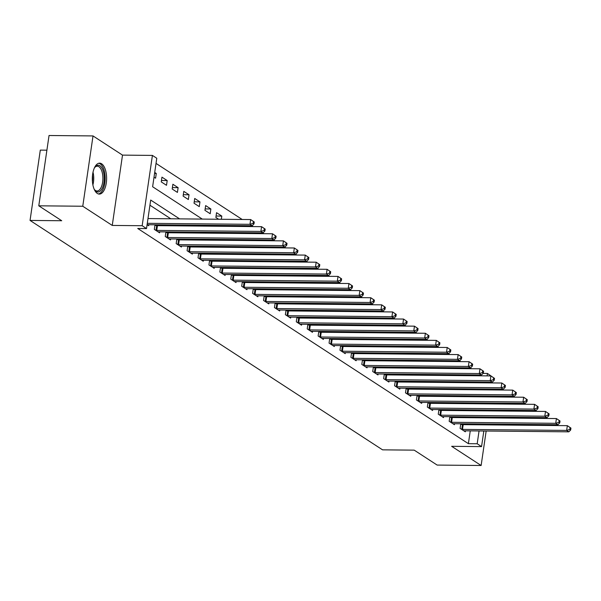 <?xml version="1.0" encoding="UTF-8"?>
<svg xmlns="http://www.w3.org/2000/svg" width="601" height="601" viewBox="0 0 601 601"><rect width="100%" height="100%" fill="white"/><g stroke="black" fill="none" stroke-linecap="round" stroke-linejoin="round"><path stroke-width="0.9" d="M101.629 163.795A15.476 7.144 90.6 0 0 99.623 163.149A15.476 7.144 90.6 0 0 92.419 176.341A15.476 7.144 90.6 0 0 97.309 193.439A15.476 7.144 90.6 0 0 99.315 194.093A15.476 7.144 90.6 0 0 106.52 180.893A15.476 7.144 90.6 0 0 101.629 163.795M483.054 373.401L487.441 373.446L491.783 376.481M46.901 150.182L40.305 150.115L30.05 220.432L382.552 449.841L414.217 450.149L437.145 465.069L481.131 465.497L486.156 431.03M30.05 220.432L61.715 220.74L38.787 205.812L49.042 135.503L93.02 135.931L82.765 206.241L112.252 225.428L142.159 225.721L152.414 155.411L156.778 158.251L152.624 186.753L202.304 219.095M112.252 225.428L122.506 155.118L93.02 135.931M122.506 155.118L152.414 155.411M471.522 368.721L470.207 367.872M460.599 361.614L459.284 360.765M449.683 354.507L448.369 353.658M438.76 347.401L437.445 346.552M427.837 340.294L426.522 339.445M416.921 333.187L415.607 332.338M405.998 326.08L404.683 325.231M395.082 318.973L393.768 318.124M384.159 311.866L382.845 311.017M373.236 304.76L371.921 303.911M362.32 297.653L361.006 296.804M351.397 290.546L350.082 289.697M340.482 283.439L339.167 282.583M329.558 276.332L328.244 275.476M318.643 269.225L317.328 268.369M307.72 262.119L306.405 261.262M296.796 255.012L295.482 254.155M285.881 247.905L284.566 247.049M274.957 240.798L273.643 239.942M264.042 233.691L262.727 232.835M253.119 226.585L251.804 225.728M242.195 219.478L156.027 163.404M487.05 424.877L487.178 424.036M488.072 417.89L488.2 417.049M489.094 410.896L489.214 410.055M490.115 403.91L490.236 403.068M491.13 396.915L491.257 396.074M38.787 205.812L82.765 206.241M475.241 396.72L475.353 395.924M476.247 389.771L476.375 388.93M477.269 382.784L477.389 381.943M478.291 375.79L478.411 374.949M154.021 177.182L155.584 178.196L156.275 173.449L154.712 172.427M161.263 181.893L166.507 185.303L167.198 180.555L161.954 177.145L161.263 181.893M172.186 188.999L177.423 192.41L178.121 187.662L172.878 184.252L172.186 188.999M183.102 196.106L188.346 199.517L189.037 194.769L183.793 191.358L183.102 196.106M194.025 203.213L199.269 206.624L199.96 201.876L194.716 198.465L194.025 203.213M204.941 210.32L210.185 213.731L210.876 208.983L205.64 205.572L204.941 210.32M221.333 219.275L221.799 216.09L216.555 212.679L215.864 217.427L218.666 219.252M228.275 225.503L229.59 226.359M232.256 226.382L232.377 225.54M239.19 232.61L240.505 233.466M243.172 233.488L243.3 232.647M250.114 239.716L251.428 240.573M254.095 240.595L254.215 239.754M261.029 246.823L262.344 247.68M265.011 247.702L265.139 246.861M271.952 253.93L273.267 254.786M275.934 254.809L276.054 253.968M282.876 261.037L284.19 261.893M286.85 261.916L286.977 261.074M293.791 268.144L295.106 269M297.773 269.023L297.893 268.181M304.715 275.25L306.029 276.107M308.696 276.129L308.816 275.288M315.63 282.357L316.945 283.214M319.612 283.236L319.74 282.395M326.553 289.464L327.868 290.321M330.535 290.343L330.655 289.502M337.469 296.571L338.784 297.427M341.451 297.45L341.578 296.609M348.392 303.678L349.707 304.534M352.374 304.557L352.494 303.715M359.315 310.785L360.63 311.641M363.297 311.664L363.417 310.822M370.231 317.891L371.546 318.748M374.213 318.77L374.333 317.929M381.154 324.998L382.469 325.855M385.136 325.877L385.256 325.036M392.07 332.105L393.385 332.962M396.051 332.984L396.179 332.143M402.993 339.212L404.308 340.068M406.975 340.091L407.095 339.249M413.916 346.319L415.223 347.175M417.89 347.198L418.018 346.356M424.832 353.426L426.147 354.282M428.813 354.305L428.934 353.463M435.755 360.532L437.07 361.389M439.737 361.411L439.857 360.57M446.671 367.639L447.985 368.496M450.652 368.518L450.78 367.677M457.594 374.746L458.909 375.602M461.576 375.625L461.696 374.784M468.51 381.853L469.824 382.709M472.491 382.732L472.619 381.89M179.586 218.869L150.686 200.058L146.524 228.568L137.727 228.478L468.389 443.673L470.252 430.872M471.154 424.727L471.274 423.885M472.168 417.733L472.296 416.891M465.632 410.671L464.318 409.814M454.709 403.564L453.394 402.708M443.793 396.457L442.479 395.601M432.87 389.35L431.556 388.494M421.955 382.244L420.64 381.387M411.031 375.137L409.717 374.28M400.108 368.03L398.794 367.173M389.193 360.923L387.878 360.067M378.269 353.816L376.955 352.96M367.354 346.709L366.039 345.853M356.431 339.603L355.116 338.746M345.507 332.496L344.193 331.639M334.592 325.389L333.277 324.532M323.669 318.282L322.354 317.426M312.753 311.175L311.438 310.319M301.83 304.068L300.515 303.212M290.914 296.962L289.599 296.105M279.991 289.855L278.676 288.998M269.068 282.748L267.753 281.892M258.152 275.641L256.837 274.785M247.229 268.534L245.914 267.678M236.313 261.427L234.999 260.571M225.39 254.321L224.075 253.464M214.467 247.214L213.152 246.357M203.551 240.107L202.236 239.251M192.628 233L191.313 232.144M181.712 225.893L180.398 225.037M170.789 218.787L149.934 205.211M147.087 224.691L148.657 225.706L148.8 224.729M155.005 224.789L154.329 229.402L159.573 232.812L159.716 231.836M156.448 225.578L155.238 224.789M165.929 231.896L165.252 236.509L170.496 239.919L170.639 238.943M167.363 232.685L166.161 231.896M176.844 239.003L176.176 243.615L181.412 247.026L181.555 246.049M178.287 239.791L177.077 239.003M187.767 246.109L187.091 250.722L192.335 254.133L192.478 253.156M189.21 246.898L188 246.109M198.683 253.216L198.014 257.829L203.258 261.24L203.401 260.263M200.125 254.005L198.923 253.216M209.606 260.323L208.93 264.936L214.174 268.346L214.317 267.37M211.049 261.112L209.839 260.323M220.529 267.43L219.853 272.043L225.097 275.453L225.24 274.477M221.964 268.219L220.762 267.43M231.445 274.537L230.776 279.149L236.013 282.56L236.155 281.584M232.887 275.326L231.678 274.537M242.368 281.644L241.692 286.256L246.936 289.667L247.079 288.69M243.811 282.432L242.601 281.644M253.284 288.75L252.615 293.363L257.852 296.774L257.994 295.797M254.726 289.539L253.524 288.75M264.207 295.857L263.531 300.47L268.775 303.881L268.917 302.904M265.65 296.646L264.44 295.857M275.123 302.964L274.454 307.577L279.698 310.987L279.841 310.011M276.565 303.753L275.363 302.964M286.046 310.071L285.37 314.684L290.614 318.094L290.756 317.118M287.488 310.86L286.279 310.071M296.969 317.178L296.293 321.79L301.537 325.201L301.679 324.224M298.404 317.967L297.202 317.178M307.885 324.285L307.216 328.897L312.452 332.308L312.595 331.331M309.327 325.073L308.118 324.285M318.808 331.391L318.132 336.004L323.376 339.415L323.518 338.438M320.25 332.18L319.041 331.391M329.724 338.498L329.055 343.111L334.299 346.522L334.441 345.545M331.166 339.287L329.964 338.498M340.647 345.605L339.971 350.218L345.214 353.628L345.357 352.652M342.089 346.394L340.88 345.605M351.57 352.712L350.894 357.325L356.138 360.735L356.28 359.759M353.005 353.501L351.803 352.712M362.486 359.819L361.817 364.431L367.053 367.842L367.196 366.865M363.928 360.608L362.719 359.819M373.409 366.926L372.733 371.538L377.976 374.949L378.119 373.972M374.851 367.714L373.642 366.926M384.324 374.032L383.656 378.645L388.892 382.056L389.035 381.079M385.767 374.821L384.557 374.032M395.248 381.139L394.572 385.752L399.815 389.163L399.958 388.186M396.69 381.928L395.481 381.139M406.163 388.246L405.495 392.859L410.738 396.269L410.881 395.293M407.606 389.035L406.404 388.246M417.086 395.353L416.41 399.965L421.654 403.376L421.797 402.4M418.529 396.142L417.319 395.353M428.01 402.46L427.334 407.072L432.577 410.483L432.72 409.506M429.445 403.248L428.243 402.46M438.925 409.566L438.257 414.179L443.493 417.59L443.636 416.613M440.368 410.355L439.158 409.566M449.848 416.673L449.172 421.286L454.416 424.697L454.559 423.72M451.291 417.462L450.081 416.673M460.764 423.78L460.096 428.393L465.332 431.803L465.474 430.827M462.207 424.569L461.005 423.78M483.828 431.007L481.551 446.603L451.644 446.31L481.131 465.497M481.551 446.603L477.186 443.763L479.05 430.962M468.389 443.673L477.186 443.763M146.524 228.568L142.159 225.721M490.964 382.071L490.844 382.912M489.943 389.065L489.823 389.906M488.929 396.051L488.801 396.893M487.907 403.046L487.779 403.887M486.885 410.032L486.765 410.874M485.863 417.026L485.743 417.868M484.849 424.013L484.722 424.854M484.03 396.848L484.151 396.006M485.045 389.854L485.172 389.012M486.066 382.867L486.186 382.026M487.088 375.873L487.441 373.446M211.913 225.345L213.227 226.201M222.836 232.452L224.15 233.308M233.751 239.559L235.066 240.415M244.675 246.665L245.989 247.522M255.59 253.772L256.905 254.629M266.513 260.879L267.828 261.736M277.437 267.986L278.744 268.842M288.352 275.093L289.667 275.949M299.275 282.2L300.59 283.056M310.191 289.306L311.506 290.163M321.114 296.413L322.429 297.27M332.03 303.52L333.345 304.376M342.953 310.627L344.268 311.483M353.876 317.734L355.191 318.59M364.792 324.84L366.107 325.697M375.715 331.947L377.03 332.804M386.631 339.054L387.945 339.911M397.554 346.161L398.869 347.017M408.477 353.268L409.784 354.124M419.393 360.375L420.708 361.231M430.316 367.481L431.631 368.338M441.232 374.588L442.546 375.445M452.155 381.695L453.47 382.552M463.07 388.802L464.385 389.658M473.994 395.909L475.308 396.765M474.429 410.753L473.115 409.897M463.506 403.647L462.192 402.79M452.591 396.54L451.276 395.683M441.667 389.433L440.353 388.577M430.744 382.326L429.43 381.47M419.829 375.219L418.514 374.363M408.905 368.113L407.591 367.256M397.99 361.006L396.675 360.149M387.067 353.899L385.752 353.042M376.143 346.792L374.836 345.936M365.228 339.685L363.913 338.829M354.305 332.578L352.99 331.722M343.389 325.472L342.074 324.615M332.466 318.365L331.151 317.508M321.55 311.258L320.235 310.401M310.627 304.151L309.312 303.295M299.704 297.044L298.389 296.188M288.788 289.937L287.473 289.081M277.865 282.831L276.55 281.974M266.949 275.724L265.634 274.867M256.026 268.617L254.711 267.761M245.103 261.51L243.796 260.654M234.187 254.403L232.872 253.547M223.264 247.296L221.949 246.44M212.348 240.19L211.034 239.333M201.425 233.083L200.11 232.226M190.509 225.976L189.195 225.12M479.951 424.809L480.071 423.968M480.965 417.823L481.093 416.981M154.57 173.426L156.275 173.449M216.067 216.029L221.799 216.09M205.144 208.923L210.876 208.983M194.228 201.816L199.96 201.876M183.305 194.709L189.037 194.769M172.389 187.602L178.121 187.662M161.466 180.495L167.198 180.555M147.29 223.317L249.971 224.316L252.15 225.736L148.004 224.721A1.983 0.496 -171.7 0 0 147.41 224.751L147.23 224.782M147.981 218.561L250.662 219.56L254.268 222.002L253.397 221.438L253.119 223.339L253.99 223.903L254.268 222.002M253.119 223.339L249.971 224.316L250.662 219.56L253.397 221.438M252.15 225.736L253.99 223.903M155.757 230.326L156.02 230.356A1.983 0.496 -171.7 0 0 156.741 230.408L260.887 231.423L263.073 232.842L158.927 231.828A1.983 0.496 -171.7 0 0 158.333 231.858L158.153 231.888M154.915 225.398L156.718 225.608A1.983 0.496 -171.7 0 0 157.432 225.653L261.578 226.667L265.191 229.109L264.312 228.545L264.042 230.446L264.913 231.009L265.191 229.109M264.042 230.446L260.887 231.423L261.578 226.667L264.312 228.545M263.073 232.842L264.913 231.009M166.672 237.433L166.943 237.463A1.983 0.496 -171.7 0 0 167.664 237.515L271.81 238.529L273.988 239.949L169.843 238.935A1.983 0.496 -171.7 0 0 169.249 238.965L169.076 238.995M165.838 232.504L167.634 232.715A1.983 0.496 -171.7 0 0 168.355 232.76L272.501 233.774L276.107 236.216L275.235 235.652L274.957 237.553L275.829 238.116L276.107 236.216M274.957 237.553L271.81 238.529L272.501 233.774L275.235 235.652M273.988 239.949L275.829 238.116M177.595 244.539L177.858 244.569A1.983 0.496 -171.7 0 0 178.58 244.622L282.725 245.636L284.912 247.056L180.766 246.042A1.983 0.496 -171.7 0 0 180.172 246.072L179.992 246.102M176.754 239.611L178.557 239.822A1.983 0.496 -171.7 0 0 179.271 239.867L283.424 240.881L287.03 243.322L286.159 242.759L285.881 244.66L286.752 245.223L287.03 243.322M285.881 244.66L282.725 245.636L283.424 240.881L286.159 242.759M284.912 247.056L286.752 245.223M188.511 251.646L188.782 251.676A1.983 0.496 -171.7 0 0 189.503 251.729L293.649 252.743L295.835 254.163L191.689 253.149A1.983 0.496 -171.7 0 0 191.095 253.179L190.915 253.209M187.677 246.718L189.473 246.928A1.983 0.496 -171.7 0 0 190.194 246.973L294.34 247.988L297.946 250.429L297.074 249.866L296.796 251.766L297.675 252.33L297.946 250.429M296.796 251.766L293.649 252.743L294.34 247.988L297.074 249.866M295.835 254.163L297.675 252.33M94.312 168.092A13.387 6.183 -89.4 0 1 94.95 167.146A13.387 6.183 -89.4 0 1 103.049 170.504A13.387 6.183 -89.4 0 1 102.23 188.338A13.387 6.183 -89.4 0 1 94.725 190.006A13.387 6.183 -89.4 0 1 94.109 189.037M94.41 189.548A12.396 5.725 90.6 0 0 97.061 190.99A12.396 5.725 90.6 0 0 101.043 187.61A12.396 5.725 90.6 0 0 102.546 174.042A12.396 5.725 90.6 0 0 97.302 166.199A12.396 5.725 90.6 0 0 94.627 167.596M98.384 193.95A15.371 7.099 90.6 0 0 102.854 189.788A15.371 7.099 90.6 0 0 104.792 173.441A15.371 7.099 90.6 0 0 98.684 163.269M199.434 258.753L199.705 258.783A1.983 0.496 -171.7 0 0 200.418 258.836L304.572 259.85L306.75 261.27L202.605 260.256A1.983 0.496 -171.7 0 0 202.011 260.286L201.831 260.316M198.6 253.825L200.396 254.035A1.983 0.496 -171.7 0 0 201.117 254.08L305.263 255.094L308.869 257.536L307.997 256.973L307.72 258.873L308.591 259.437L308.869 257.536M307.72 258.873L304.572 259.85L305.263 255.094L307.997 256.973M306.75 261.27L308.591 259.437M210.358 265.86L210.62 265.89A1.983 0.496 -171.7 0 0 211.342 265.942L315.487 266.957L317.674 268.377L213.528 267.362A1.983 0.496 -171.7 0 0 212.934 267.392L212.754 267.422M209.516 260.932L211.312 261.142A1.983 0.496 -171.7 0 0 212.033 261.187L316.179 262.201L319.792 264.643L318.913 264.079L318.635 265.98L319.514 266.543L319.792 264.643M318.635 265.98L315.487 266.957L316.179 262.201L318.913 264.079M317.674 268.377L319.514 266.543M221.273 272.967L221.544 272.997A1.983 0.496 -171.7 0 0 222.265 273.049L326.411 274.064L328.589 275.483L224.443 274.469A1.983 0.496 -171.7 0 0 223.85 274.499L223.677 274.529M220.439 268.038L222.235 268.249A1.983 0.496 -171.7 0 0 222.956 268.294L327.102 269.308L330.708 271.75L329.836 271.186L329.558 273.087L330.43 273.65L330.708 271.75M329.558 273.087L326.411 274.064L327.102 269.308L329.836 271.186M328.589 275.483L330.43 273.65M232.196 280.074L232.459 280.104A1.983 0.496 -171.7 0 0 233.18 280.156L337.326 281.17L339.512 282.59L235.367 281.576A1.983 0.496 -171.7 0 0 234.773 281.606L234.593 281.636M231.355 275.145L233.158 275.356A1.983 0.496 -171.7 0 0 233.872 275.401L338.025 276.415L341.631 278.856L340.752 278.293L340.482 280.194L341.353 280.757L341.631 278.856M340.482 280.194L337.326 281.17L338.025 276.415L340.752 278.293M339.512 282.59L341.353 280.757M243.112 287.18L243.382 287.21A1.983 0.496 -171.7 0 0 244.104 287.263L348.249 288.277L350.436 289.697L246.282 288.683A1.983 0.496 -171.7 0 0 245.689 288.713L245.516 288.743M242.278 282.252L244.074 282.462A1.983 0.496 -171.7 0 0 244.795 282.508L348.941 283.522L352.547 285.963L351.675 285.4L351.397 287.301L352.269 287.864L352.547 285.963M351.397 287.301L348.249 288.277L348.941 283.522L351.675 285.4M350.436 289.697L352.269 287.864M254.035 294.287L254.298 294.317A1.983 0.496 -171.7 0 0 255.019 294.37L359.165 295.384L361.351 296.804L257.205 295.79A1.983 0.496 -171.7 0 0 256.612 295.82L256.432 295.85M253.194 289.359L254.997 289.569A1.983 0.496 -171.7 0 0 255.718 289.614L359.864 290.629L363.47 293.07L362.598 292.507L362.32 294.407L363.192 294.971L363.47 293.07M362.32 294.407L359.165 295.384L359.864 290.629L362.598 292.507M361.351 296.804L363.192 294.971M264.951 301.394L265.221 301.424A1.983 0.496 -171.7 0 0 265.942 301.477L370.088 302.491L372.274 303.911L268.129 302.896A1.983 0.496 -171.7 0 0 267.535 302.927L267.355 302.957M264.117 296.466L265.912 296.676A1.983 0.496 -171.7 0 0 266.634 296.721L370.779 297.735L374.393 300.177L373.514 299.614L373.236 301.514L374.115 302.078L374.393 300.177M373.236 301.514L370.088 302.491L370.779 297.735L373.514 299.614M372.274 303.911L374.115 302.078M275.874 308.501L276.144 308.531A1.983 0.496 -171.7 0 0 276.858 308.583L381.011 309.598L383.19 311.017L279.044 310.003A1.983 0.496 -171.7 0 0 278.451 310.033L278.271 310.063M275.04 303.573L276.836 303.783A1.983 0.496 -171.7 0 0 277.557 303.828L381.703 304.842L385.309 307.284L384.437 306.72L384.159 308.621L385.031 309.184L385.309 307.284M384.159 308.621L381.011 309.598L381.703 304.842L384.437 306.72M383.19 311.017L385.031 309.184M286.797 315.608L287.06 315.638A1.983 0.496 -171.7 0 0 287.781 315.69L391.927 316.704L394.113 318.124L289.967 317.11A1.983 0.496 -171.7 0 0 289.374 317.14L289.194 317.17M285.956 310.679L287.751 310.89A1.983 0.496 -171.7 0 0 288.472 310.935L392.618 311.949L396.232 314.391L395.353 313.827L395.075 315.728L395.954 316.291L396.232 314.391M395.075 315.728L391.927 316.704L392.618 311.949L395.353 313.827M394.113 318.124L395.954 316.291M297.713 322.714L297.983 322.745A1.983 0.496 -171.7 0 0 298.705 322.797L402.85 323.811L405.029 325.231L300.883 324.217A1.983 0.496 -171.7 0 0 300.29 324.247L300.117 324.277M296.879 317.786L298.674 317.997A1.983 0.496 -171.7 0 0 299.396 318.042L403.541 319.056L407.147 321.497L406.276 320.934L405.998 322.835L406.869 323.398L407.147 321.497M405.998 322.835L402.85 323.811L403.541 319.056L406.276 320.934M405.029 325.231L406.869 323.398M308.636 329.821L308.899 329.851A1.983 0.496 -171.7 0 0 309.62 329.904L413.766 330.918L415.952 332.338L311.806 331.324A1.983 0.496 -171.7 0 0 311.213 331.354L311.033 331.384M307.795 324.893L309.598 325.103A1.983 0.496 -171.7 0 0 310.311 325.149L414.465 326.163L418.071 328.612L417.199 328.041L416.921 329.941L417.793 330.505L418.071 328.612M416.921 329.941L413.766 330.918L414.465 326.163L417.199 328.041M415.952 332.338L417.793 330.505M319.552 336.928L319.822 336.958A1.983 0.496 -171.7 0 0 320.543 337.011L424.689 338.025L426.875 339.445L322.729 338.431A1.983 0.496 -171.7 0 0 322.136 338.461L321.956 338.491M318.718 332L320.513 332.21A1.983 0.496 -171.7 0 0 321.235 332.255L425.38 333.27L428.986 335.719L428.115 335.148L427.837 337.048L428.716 337.612L428.986 335.719M427.837 337.048L424.689 338.025L425.38 333.27L428.115 335.148M426.875 339.445L428.716 337.612M330.475 344.035L330.745 344.065A1.983 0.496 -171.7 0 0 331.459 344.118L435.612 345.132L437.791 346.552L333.645 345.537A1.983 0.496 -171.7 0 0 333.052 345.575L332.871 345.598M329.641 339.107L331.436 339.317A1.983 0.496 -171.7 0 0 332.158 339.362L436.303 340.376L439.909 342.825L439.038 342.254L438.76 344.155L439.632 344.719L439.909 342.825M438.76 344.155L435.612 345.132L436.303 340.376L439.038 342.254M437.791 346.552L439.632 344.719M341.398 351.142L341.661 351.172A1.983 0.496 -171.7 0 0 342.382 351.224L446.528 352.239L448.714 353.658L344.568 352.644A1.983 0.496 -171.7 0 0 343.975 352.682L343.795 352.704M340.557 346.214L342.352 346.424A1.983 0.496 -171.7 0 0 343.073 346.469L447.219 347.483L450.833 349.932L449.954 349.361L449.676 351.262L450.555 351.825L450.833 349.932M449.676 351.262L446.528 352.239L447.219 347.483L449.954 349.361M448.714 353.658L450.555 351.825M352.314 358.249L352.584 358.279A1.983 0.496 -171.7 0 0 353.305 358.331L457.451 359.345L459.63 360.765L355.484 359.751A1.983 0.496 -171.7 0 0 354.89 359.789L354.718 359.811M351.48 353.32L353.275 353.531A1.983 0.496 -171.7 0 0 353.997 353.576L458.142 354.59L461.748 357.039L460.877 356.468L460.599 358.369L461.47 358.932L461.748 357.039M460.599 358.369L457.451 359.345L458.142 354.59L460.877 356.468M459.63 360.765L461.47 358.932M363.237 365.355L363.5 365.385A1.983 0.496 -171.7 0 0 364.221 365.438L468.367 366.452L470.553 367.872L366.407 366.858A1.983 0.496 -171.7 0 0 365.814 366.895L365.633 366.918M362.395 360.427L364.198 360.638A1.983 0.496 -171.7 0 0 364.912 360.683L469.065 361.697L472.671 364.146L471.793 363.575L471.522 365.476L472.394 366.039L472.671 364.146M471.522 365.476L468.367 366.452L469.065 361.697L471.793 363.575M470.553 367.872L472.394 366.039M374.153 372.462L374.423 372.492A1.983 0.496 -171.7 0 0 375.144 372.545L479.29 373.559L481.476 374.979L377.323 373.965A1.983 0.496 -171.7 0 0 376.729 374.002L376.557 374.025M373.319 367.534L375.114 367.744A1.983 0.496 -171.7 0 0 375.835 367.789L479.981 368.804L483.587 371.253L482.716 370.682L482.438 372.582L483.309 373.146L483.587 371.253M482.438 372.582L479.29 373.559L479.981 368.804L482.716 370.682M481.476 374.979L483.309 373.146M385.076 379.569L385.339 379.599A1.983 0.496 -171.7 0 0 386.06 379.652L490.206 380.666L492.392 382.086L388.246 381.072A1.983 0.496 -171.7 0 0 387.653 381.109L387.472 381.132M384.234 374.641L386.037 374.851A1.983 0.496 -171.7 0 0 386.759 374.896L490.904 375.91L494.51 378.36L493.639 377.789L493.361 379.689L494.232 380.253L494.51 378.36M493.361 379.689L490.206 380.666L490.904 375.91L493.639 377.789M492.392 382.086L494.232 380.253M395.991 386.676L396.262 386.706A1.983 0.496 -171.7 0 0 396.983 386.759L501.129 387.773L503.315 389.193L399.169 388.178A1.983 0.496 -171.7 0 0 398.576 388.216L398.395 388.238M395.157 381.748L396.953 381.958A1.983 0.496 -171.7 0 0 397.674 382.003L501.82 383.017L505.433 385.466L504.555 384.895L504.277 386.796L505.156 387.36L505.433 385.466M504.277 386.796L501.129 387.773L501.82 383.017L504.555 384.895M503.315 389.193L505.156 387.36M406.915 393.783L407.185 393.813A1.983 0.496 -171.7 0 0 407.899 393.865L512.052 394.88L514.231 396.299L410.085 395.285A1.983 0.496 -171.7 0 0 409.491 395.323L409.311 395.345M406.081 388.855L407.876 389.065A1.983 0.496 -171.7 0 0 408.597 389.11L512.743 390.124L516.349 392.573L515.478 392.002L515.2 393.903L516.071 394.474L516.349 392.573M515.2 393.903L512.052 394.88L512.743 390.124L515.478 392.002M514.231 396.299L516.071 394.474M417.838 400.89L418.101 400.92A1.983 0.496 -171.7 0 0 418.822 400.972L522.968 401.986L525.154 403.406L421.008 402.392A1.983 0.496 -171.7 0 0 420.415 402.43L420.234 402.452M416.996 395.961L418.792 396.172A1.983 0.496 -171.7 0 0 419.513 396.217L523.659 397.231L527.272 399.68L526.393 399.109L526.115 401.01L526.994 401.581L527.272 399.68M526.115 401.01L522.968 401.986L523.659 397.231L526.393 399.109M525.154 403.406L526.994 401.581M428.753 407.996L429.024 408.026A1.983 0.496 -171.7 0 0 429.745 408.079L533.891 409.093L536.069 410.513L431.924 409.499A1.983 0.496 -171.7 0 0 431.33 409.536L431.157 409.559M427.92 403.068L429.715 403.279A1.983 0.496 -171.7 0 0 430.436 403.324L534.582 404.338L538.188 406.787L537.317 406.216L537.039 408.117L537.91 408.688L538.188 406.787M537.039 408.117L533.891 409.093L534.582 404.338L537.317 406.216M536.069 410.513L537.91 408.688M439.677 415.103L439.94 415.133A1.983 0.496 -171.7 0 0 440.661 415.186L544.807 416.2L546.993 417.62L442.847 416.606A1.983 0.496 -171.7 0 0 442.253 416.643L442.073 416.666M438.835 410.175L440.638 410.385A1.983 0.496 -171.7 0 0 441.352 410.43L545.505 411.445L549.111 413.894L548.24 413.323L547.962 415.223L548.833 415.794L549.111 413.894M547.962 415.223L544.807 416.2L545.505 411.445L548.24 413.323M546.993 417.62L548.833 415.794M450.592 422.21L450.863 422.24A1.983 0.496 -171.7 0 0 451.584 422.293L555.73 423.307L557.916 424.727L453.763 423.713A1.983 0.496 -171.7 0 0 453.169 423.75L452.996 423.773M449.758 417.282L451.554 417.492A1.983 0.496 -171.7 0 0 452.275 417.537L556.421 418.551L560.027 421L559.155 420.43L558.877 422.33L559.756 422.901L560.027 421M558.877 422.33L555.73 423.307L556.421 418.551L559.155 420.43M557.916 424.727L559.756 422.901M461.515 429.317L461.786 429.347A1.983 0.496 -171.7 0 0 462.5 429.399L566.645 430.414L568.831 431.834L464.686 430.819A1.983 0.496 -171.7 0 0 464.092 430.857L463.912 430.879M460.682 424.389L462.477 424.599A1.983 0.496 -171.7 0 0 463.198 424.644L567.344 425.658L570.95 428.107L570.079 427.536L569.801 429.437L570.672 430.008L570.95 428.107M569.801 429.437L566.645 430.414L567.344 425.658L570.079 427.536M568.831 431.834L570.672 430.008M156.02 230.356L156.718 225.608M156.741 230.408L157.432 225.653M166.943 237.463L167.634 232.715M167.664 237.515L168.355 232.76M177.858 244.569L178.557 239.822M178.58 244.622L179.271 239.867M188.782 251.676L189.473 246.928M189.503 251.729L190.194 246.973M93.005 172.239A12.396 5.725 -89.4 0 1 92.885 184.868M92.449 181.787A11.99 5.537 90.6 0 0 92.509 175.319M199.705 258.783L200.396 254.035M200.418 258.836L201.117 254.08M210.62 265.89L211.312 261.142M211.342 265.942L212.033 261.187M221.544 272.997L222.235 268.249M222.265 273.049L222.956 268.294M232.459 280.104L233.158 275.356M233.18 280.156L233.872 275.401M243.382 287.21L244.074 282.462M244.104 287.263L244.795 282.508M254.298 294.317L254.997 289.569M255.019 294.37L255.718 289.614M265.221 301.424L265.912 296.676M265.942 301.477L266.634 296.721M276.144 308.531L276.836 303.783M276.858 308.583L277.557 303.828M287.06 315.638L287.751 310.89M287.781 315.69L288.472 310.935M297.983 322.745L298.674 317.997M298.705 322.797L299.396 318.042M308.899 329.851L309.598 325.103M309.62 329.904L310.311 325.149M319.822 336.958L320.513 332.21M320.543 337.011L321.235 332.255M330.745 344.065L331.436 339.317M331.459 344.118L332.158 339.362M341.661 351.172L342.352 346.424M342.382 351.224L343.073 346.469M352.584 358.279L353.275 353.531M353.305 358.331L353.997 353.576M363.5 365.385L364.198 360.638M364.221 365.438L364.912 360.683M374.423 372.492L375.114 367.744M375.144 372.545L375.835 367.789M385.339 379.599L386.037 374.851M386.06 379.652L386.759 374.896M396.262 386.706L396.953 381.958M396.983 386.759L397.674 382.003M407.185 393.813L407.876 389.065M407.899 393.865L408.597 389.11M418.101 400.92L418.792 396.172M418.822 400.972L419.513 396.217M429.024 408.026L429.715 403.279M429.745 408.079L430.436 403.324M439.94 415.133L440.638 410.385M440.661 415.186L441.352 410.43M450.863 422.24L451.554 417.492M451.584 422.293L452.275 417.537M461.786 429.347L462.477 424.599M462.5 429.399L463.198 424.644"/></g></svg>
